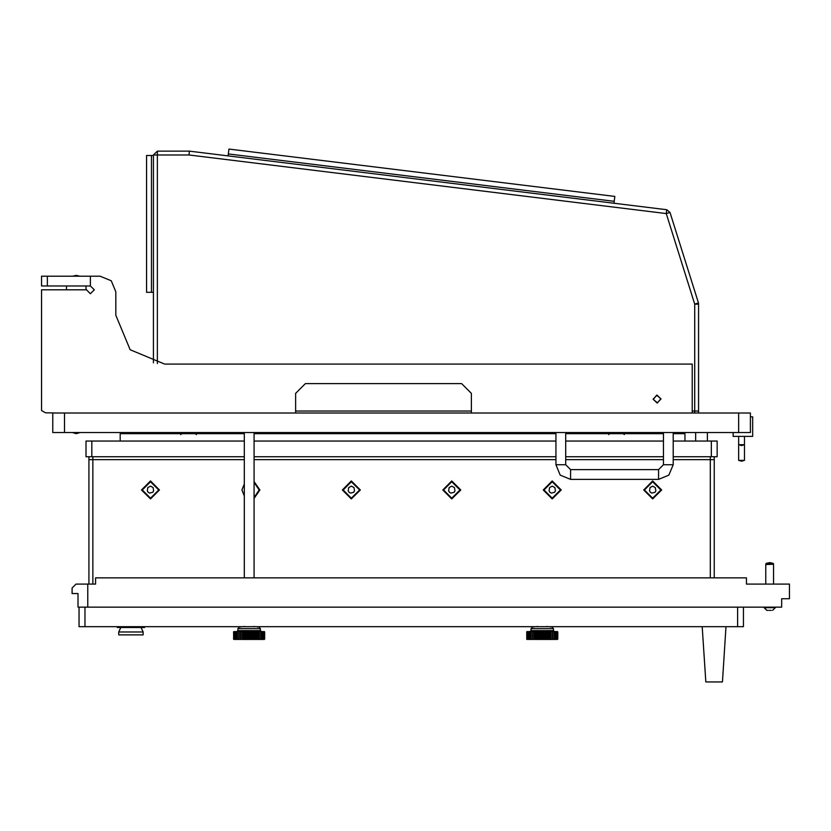 <?xml version="1.0" encoding="UTF-8"?>
<svg xmlns="http://www.w3.org/2000/svg" width="831" height="831" viewBox="0 0 831 831"><rect width="100%" height="100%" fill="white"/><g stroke="black" fill="none" stroke-linecap="round" stroke-linejoin="round"><path stroke-width="1.25" d="M714.224 577.867L714.224 459.647L710.308 459.647L710.308 456.718M244.283 459.647L88.938 459.647L88.938 456.718M88.938 498.143L88.938 481.731M714.224 481.731L714.224 498.143M769.091 610.401L771.282 610.401M764.146 607.181L766.847 610.401L764.146 607.71L775.281 607.71L775.281 607.181M767.47 610.401L768.052 610.401M773.308 563.408L769.714 562.629L766.12 563.408L773.308 563.408L773.526 564.239M765.808 584.12L765.808 564.581L773.526 564.218M717.153 456.718L711.294 456.718L711.294 441.084L717.153 441.084L717.153 456.718M91.867 456.718L86.008 456.718L86.008 441.084L91.867 441.084L91.867 456.718L244.283 456.718M143.161 631.996L118.729 631.996L118.729 634.926L143.161 634.926L143.161 631.996L141.062 627.498M144.625 626.719L144.625 627.498L117.264 627.498L117.264 626.719M198.266 626.719L147.461 626.719M738.645 412.955L750.372 412.955L750.372 432.494L52.789 432.494L52.789 412.955L738.645 412.955L738.645 432.494M694.685 412.955L694.685 410.992L698.591 410.992L692.233 410.992L694.685 410.992L694.685 304.125L698.591 304.125L698.591 412.955M153.413 292.782L153.413 155.023L157.329 155.023L157.329 151.117L189.333 151.117L666.774 209.734L666.306 213.619L189.094 155.023L157.329 155.023L157.329 363.552M698.414 302.951L670.035 212.445L666.306 213.619L694.685 304.125L698.414 302.951L698.591 304.125M738.686 444.699L744.472 444.699M738.811 460.332L744.337 460.332M582.718 432.494L566.306 432.494M538.893 631.996L538.104 631.602L539.319 631.602L539.319 639.423L538.104 639.423L538.893 639.029M536.546 631.996L535.86 631.602L537.013 631.602L537.013 639.423L535.86 639.423L536.546 639.029M532.328 631.996L532.328 639.029M540.763 639.029L541.687 639.423L540.451 639.423L540.451 631.602L541.687 631.602L540.763 631.996M527.934 631.996L527.934 639.029M526.709 631.996L526.709 639.029M528.796 639.029L529.607 639.423L528.796 639.029L528.796 631.996L529.607 631.602L528.796 631.996M530.199 639.029L531.092 639.423L530.199 639.029L530.199 631.996L531.092 631.602L530.199 631.996M526.999 639.029L527.602 639.423L526.999 639.029L526.999 631.996L527.602 631.602L526.999 631.996M557.83 639.029L557.83 631.996M556.812 631.996L556.095 631.602L556.812 631.996L556.812 639.029L556.095 639.423L556.812 639.029M554.329 631.996L553.446 631.602L554.329 631.996L554.329 639.029L553.446 639.423L554.329 639.029M553.446 631.602L551.68 631.602L552.625 631.602L552.625 639.423L551.68 639.423L553.446 639.423M557.528 631.996L556.926 631.602L557.528 631.996L557.528 639.029L556.926 639.423L557.528 639.029M546.185 631.996L545.219 631.602L546.424 631.602L546.424 639.423L545.219 639.423L546.185 639.029M547.993 639.029L548.668 639.423L547.525 639.423L547.525 631.602L548.668 631.602L547.993 631.996M555.451 639.029L555.451 631.996M550.195 639.029L550.756 639.423L549.696 639.423L549.696 631.602L550.756 631.602L550.195 631.996M543.214 639.029L544.076 639.423L542.84 639.423L542.84 631.602L544.076 631.602L543.214 631.996M534.842 639.423L535.86 639.423M534.842 631.602L535.86 631.602M551.545 626.719L553.498 628.672L531.03 628.672L532.983 626.719M245.789 631.996L245.01 631.602L246.215 631.602L246.215 639.423L245.01 639.423L245.789 639.029M243.441 631.996L242.766 631.602L243.909 631.602L243.909 639.423L242.766 639.423L243.441 639.029M239.224 631.996L239.224 639.029M247.659 639.029L248.594 639.423L247.347 639.423L247.347 631.602L248.594 631.602L247.659 631.996M234.83 631.996L234.83 639.029M233.604 631.996L233.604 639.029M235.692 639.029L236.503 639.423L235.692 639.029L235.692 631.996L236.503 631.602L235.692 631.996M237.095 639.029L237.988 639.423L237.095 639.029L237.095 631.996L237.988 631.602L237.095 631.996M233.906 639.029L234.498 639.423L233.906 639.029L233.906 631.996L234.498 631.602L233.906 631.996M264.725 639.029L264.725 631.996M263.707 631.996L263.001 631.602L263.707 631.996L263.707 639.029L263.001 639.423L263.707 639.029M261.235 631.996L260.342 631.602L261.235 631.996L261.235 639.029L260.342 639.423L261.235 639.029M260.342 631.602L258.586 631.602L259.532 631.602L259.532 639.423L258.586 639.423L260.342 639.423M264.424 631.996L263.832 631.602L264.424 631.996L264.424 639.029L263.832 639.423L264.424 639.029M253.081 631.996L252.115 631.602L253.32 631.602L253.32 639.423L252.115 639.423L253.081 639.029M254.888 639.029L255.564 639.423L254.421 639.423L254.421 631.602L255.564 631.602L254.888 631.996M262.347 639.029L262.347 631.996M257.091 639.029L257.652 639.423L256.592 639.423L256.592 631.602L257.652 631.602L257.091 631.996M250.11 639.029L250.983 639.423L249.736 639.423L249.736 631.602L250.983 631.602L250.11 631.996M241.738 639.423L242.766 639.423M241.738 631.602L242.766 631.602M258.441 626.719L260.404 628.672L237.926 628.672L239.879 626.719M570.596 479.383L570.596 469.619L565.714 464.737L555.949 464.737L560.239 475.093L570.596 479.383L658.526 479.383L668.893 475.093L673.183 464.737L673.183 432.494M570.596 469.619L658.526 469.619L658.526 479.383M658.526 469.619L663.418 464.737L673.183 464.737M530.053 631.602L531.03 630.625L553.498 630.625L554.474 631.602M236.949 631.602L237.926 630.625L260.404 630.625L261.381 631.602M594.092 432.494L602.371 433.47L617.599 433.47L616.55 432.494L617.599 433.47L615.833 433.47M164.216 432.494L172.484 433.47L187.713 433.47L186.663 432.494M543.266 489.937L552.231 498.912L561.205 489.937L552.231 480.972L543.266 489.937M442.83 489.937L451.794 498.912L460.769 489.937L451.794 480.972L442.83 489.937M342.393 489.937L351.357 498.912L360.332 489.937L351.357 480.972L342.393 489.937M643.703 489.937L652.667 498.912L661.642 489.937L652.667 480.972L643.703 489.937M141.519 489.937L150.484 498.912L159.459 489.937L150.484 480.972L141.519 489.937M254.047 497.53L259.127 489.937L254.047 482.354M552.231 481.731L544.025 489.937L552.231 498.143L560.437 489.937L552.231 481.731M351.357 481.731L343.151 489.937L351.357 498.143L359.563 489.937L351.357 481.731M451.794 481.731L443.588 489.937L451.794 498.143L460 489.937L451.794 481.731M150.484 481.731L142.278 489.937L150.484 498.143L158.69 489.937L150.484 481.731M652.667 481.731L644.461 489.937L652.667 498.143L660.874 489.937L652.667 481.731M47.409 285.937L41.55 285.937L41.55 276.172L47.409 276.172L47.409 285.937L90.402 285.937L94.308 289.842L90.402 293.759L86.497 289.842L41.55 289.842L41.55 410.504L45.456 412.758L57.183 412.955M660.977 399.077L657.061 395.172L653.156 399.077L657.061 402.983L660.977 399.077M692.233 412.955L692.233 364.103L164.652 364.103L130.114 349.789L115.8 315.25L115.8 291.806L111.219 280.743L100.167 276.172L90.402 276.172L90.402 285.937L90.402 276.172L47.409 276.172M653.27 399.41L656.739 395.286L660.863 398.745L657.394 402.869L653.27 399.41M656.729 395.182L660.957 398.735L657.404 402.973L653.176 399.42L656.729 395.182M533.959 627.114L534.354 626.719M547.151 626.325L547.546 626.719M537.387 626.325L536.992 626.719M550.569 627.114L550.184 626.719M240.855 627.114L241.25 626.719M254.047 626.325L254.442 626.719M244.283 626.325L243.888 626.719M257.465 627.114L257.08 626.719M244.283 483.912L241.956 489.937L244.283 495.962M254.047 498.34L259.895 489.937L254.047 481.533M254.047 459.647L555.949 459.647M565.714 459.647L663.418 459.647M673.183 459.647L710.308 459.647L710.308 577.867M88.938 584.12L88.938 459.647M714.213 459.647L714.213 456.718M244.283 485.117L244.283 494.757M254.047 489.075L254.047 487.766M254.047 492.118L254.047 490.799M554.859 487.6L552.231 486.083L549.603 487.6L549.083 490.82L549.893 492.222L551.42 493.105L554.568 492.222L555.378 490.82L554.859 487.6M353.985 487.6L351.357 486.083L348.729 487.6L348.21 490.82L349.02 492.222L350.547 493.105L353.694 492.222L354.505 490.82L353.985 487.6M454.422 487.6L451.794 486.083L449.166 487.6L448.647 490.82L449.457 492.222L450.984 493.105L454.131 492.222L454.941 490.82L454.422 487.6M153.112 487.6L150.484 486.083L147.856 487.6L147.336 490.82L148.157 492.222L149.673 493.105L152.821 492.222L153.631 490.82L153.112 487.6M655.295 487.6L652.667 486.083L650.039 487.6L649.52 490.82L650.33 492.222L651.857 493.105L655.005 492.222L655.815 490.82L655.295 487.6M87.764 584.12L95.575 584.12L95.575 577.867L746.467 577.867L746.467 584.12L789.45 584.12L789.45 598.777L781.639 598.777L781.639 607.181L77.989 607.181L77.989 593.5L72.131 593.5L72.131 588.026L76.037 584.12L87.764 584.12L87.764 607.181M743.433 607.181L743.433 626.719L79.07 626.719L79.07 607.181M737.575 626.719L737.575 607.181M84.928 607.181L84.928 626.719M725.993 626.719L722.43 681.919L705.82 681.919L702.247 626.719M772.591 610.401L775.281 607.71M766.12 563.408L765.808 564.581M773.526 584.12L773.526 564.581M254.047 456.718L555.949 456.718M565.714 456.718L663.418 456.718M673.183 456.718L711.294 456.718M711.294 441.084L673.183 441.084M663.418 441.084L565.714 441.084M555.949 441.084L254.047 441.084M244.283 441.084L91.867 441.084M153.413 155.023L157.329 151.117L153.413 155.023L153.413 362.794M471.437 410.992L295.576 410.992L471.437 410.992M189.333 151.117L189.094 155.023M670.035 212.445L666.774 209.734L670.035 212.445M228.058 155.864L228.296 153.932L614.244 201.32L614.847 196.469L228.889 149.081L228.296 153.932L614.244 201.32L614.005 203.252M146.578 155.511L146.578 292.294L151.46 292.294L151.46 155.511L146.578 155.511M153.413 155.511L151.46 155.511L151.46 292.294L153.413 292.294M471.437 412.955L471.437 393.406L461.662 383.642L305.341 383.642L295.576 393.406L295.576 412.955M115.8 315.25L115.8 291.806M684.91 441.084L684.91 433.668L673.183 433.668M663.418 433.668L565.714 433.668M555.949 433.668L254.047 433.668M244.283 433.668L120.204 433.668L120.204 441.084M733.171 432.494L733.171 436.4L752.709 436.4L752.709 416.861L750.372 416.861M398.651 433.668L398.651 432.494M383.018 433.668L383.018 432.494M224.443 432.494L224.443 433.668M232.846 432.494L232.846 433.668M589.844 432.494L589.844 433.668M187.713 433.47L186.83 432.587M617.599 433.47L616.716 432.587M191.712 432.494L191.712 433.668M531.03 630.625L531.03 628.672M553.498 630.625L553.498 628.672M538.343 639.029L538.343 631.996M536.026 639.029L536.026 631.996M531.902 639.029L531.902 631.996M541.324 631.996L541.324 639.029M527.716 639.029L527.716 631.996M529.087 631.996L529.087 639.029M530.562 631.996L530.562 639.029M527.134 631.996L527.134 639.029M557.497 631.602L557.497 639.423M556.604 639.029L556.604 631.996M553.976 639.029L553.976 631.996M552.21 639.029L552.21 631.996M557.404 639.029L557.404 631.996M545.645 639.029L545.645 631.996M548.502 631.996L548.502 639.029M555.742 631.996L555.742 639.029M550.673 631.996L550.673 639.029M543.775 631.996L543.775 639.029M526.667 639.029L527.041 639.423M527.041 631.602L526.667 631.996M555.575 639.423L556.095 639.423M554.246 639.423L554.931 639.423M550.756 639.423L551.68 639.423M548.668 639.423L549.696 639.423M546.424 639.423L547.525 639.423M544.076 639.423L545.219 639.423M541.687 639.423L542.84 639.423M539.319 639.423L540.451 639.423M537.013 639.423L538.104 639.423M532.848 639.423L533.782 639.423M531.092 639.423L531.902 639.423L531.902 631.602L531.092 631.602M529.607 639.423L530.282 639.423M528.433 639.423L528.963 639.423M533.866 639.029L533.866 631.996M534.343 631.996L534.343 639.029M528.433 631.602L528.963 631.602M529.607 631.602L530.282 631.602M532.848 631.602L533.782 631.602M537.013 631.602L538.104 631.602M539.319 631.602L540.451 631.602M541.687 631.602L542.84 631.602M544.076 631.602L545.219 631.602M546.424 631.602L547.525 631.602M548.668 631.602L549.696 631.602M550.756 631.602L551.68 631.602M554.246 631.602L554.931 631.602M555.575 631.602L556.095 631.602M542.269 631.602L542.269 639.423M548.917 631.602L548.917 639.423M550.88 631.602L550.88 639.423M544.554 631.602L544.554 639.423M546.798 631.602L546.798 639.423M535.611 631.602L535.611 639.423M533.658 631.602L533.658 639.423M537.74 631.602L537.74 639.423M539.973 631.602L539.973 639.423M237.926 630.625L237.926 628.672M260.404 630.625L260.404 628.672M245.249 639.029L245.249 631.996M242.922 639.029L242.922 631.996M237.988 639.423L238.798 639.423L238.798 631.602L237.988 631.602M248.22 631.996L248.22 639.029M234.622 639.029L234.622 631.996M235.983 631.996L235.983 639.029M237.458 631.996L237.458 639.029M234.03 631.996L234.03 639.029M264.393 631.602L264.393 639.423M263.5 639.029L263.5 631.996M260.872 639.029L260.872 631.996M259.106 639.029L259.106 631.996M264.3 639.029L264.3 631.996M252.541 639.029L252.541 631.996M255.408 631.996L255.408 639.029M262.638 631.996L262.638 639.029M257.568 631.996L257.568 639.029M250.671 631.996L250.671 639.029M233.563 639.029L233.937 639.423M233.937 631.602L233.563 631.996M262.471 639.423L263.001 639.423M261.152 639.423L261.827 639.423M257.652 639.423L258.586 639.423M255.564 639.423L256.592 639.423M253.32 639.423L254.421 639.423M250.983 639.423L252.115 639.423M248.594 639.423L249.736 639.423M246.215 639.423L247.347 639.423M243.909 639.423L245.01 639.423M239.744 639.423L240.678 639.423M236.503 639.423L237.178 639.423M235.329 639.423L235.859 639.423M240.761 639.029L240.761 631.996M241.239 631.996L241.239 639.029M235.329 631.602L235.859 631.602M236.503 631.602L237.178 631.602M239.744 631.602L240.678 631.602M243.909 631.602L245.01 631.602M246.215 631.602L247.347 631.602M248.594 631.602L249.736 631.602M250.983 631.602L252.115 631.602M253.32 631.602L254.421 631.602M255.564 631.602L256.592 631.602M257.652 631.602L258.586 631.602M261.152 631.602L261.827 631.602M262.471 631.602L263.001 631.602M249.165 631.602L249.165 639.423M255.813 631.602L255.813 639.423M257.776 631.602L257.776 639.423M251.461 631.602L251.461 639.423M253.694 631.602L253.694 639.423M242.507 631.602L242.507 639.423M240.554 631.602L240.554 639.423M244.636 631.602L244.636 639.423M246.869 631.602L246.869 639.423M66.459 285.937L66.459 289.842M86.008 285.937L86.008 289.842M92.843 456.718L92.843 584.12M64.506 432.494L64.506 412.955M120.827 627.498L118.729 631.996M196.407 434.644L195.43 433.668L196.407 434.644M180.774 434.644L181.75 433.668L180.774 434.644M624.341 434.644L623.354 433.668M608.707 434.644L609.684 433.668M565.714 464.737L565.714 432.494M663.418 464.737L663.418 432.494M555.949 464.737L555.949 432.494M695.661 441.084L695.661 432.494M707.378 441.084L707.378 432.494M738.738 444.699L741.574 445.582L744.41 444.699M738.645 460.332L738.645 436.4M744.503 460.332L744.503 436.4M738.738 460.332L741.574 461.215L744.41 460.332M537.387 432.494L537.387 433.668M547.151 432.494L547.151 433.668M244.283 432.494L244.283 577.867M254.047 432.494L254.047 577.867M79.828 276.172L76.234 275.383L72.64 276.172M72.422 432.494L76.234 433.668L80.046 432.494"/></g></svg>
